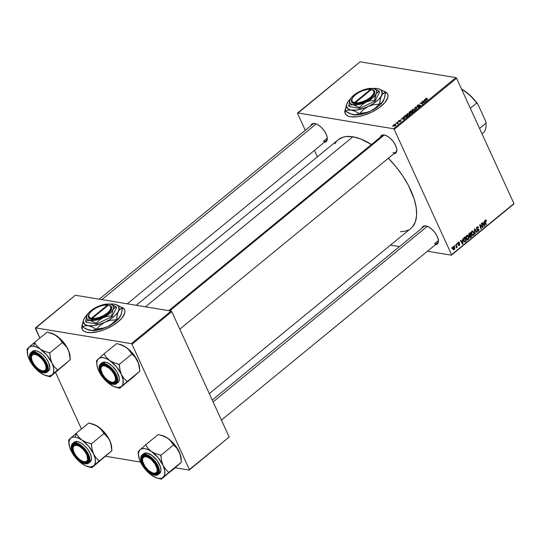 <?xml version="1.0" encoding="UTF-8"?>
<svg xmlns="http://www.w3.org/2000/svg" width="541" height="541" viewBox="0 0 541 541"><rect width="100%" height="100%" fill="white"/><g stroke="black" fill="none" stroke-linecap="round" stroke-linejoin="round"><path stroke-width="0.81" d="M82.509 324.607A23.331 9.819 -24.6 0 0 82.171 329.266L81.84 327.116L82.509 324.607M124.64 309.952L124.538 309.736A23.331 9.819 155.4 0 0 121.164 306.984L124.214 309.154L124.89 310.96L124.734 313.097L121.996 318.007L118.033 321.875A23.331 9.819 155.4 0 1 96.623 331.964A23.331 9.819 155.4 0 1 82.117 329.158A23.331 9.819 155.4 0 1 82.604 323.978M345.591 108.971A23.331 9.819 -24.6 0 0 345.246 113.63L344.921 111.48L345.591 108.971M387.721 94.317L387.62 94.1A23.331 9.819 155.4 0 0 384.245 91.348L387.295 93.519L387.965 95.324L387.816 97.461L385.077 102.364L379.491 107.497L371.917 112.061L363.505 115.375L357.418 116.721L350.588 116.775A23.331 9.819 155.4 0 1 345.199 113.522A23.331 9.819 155.4 0 1 345.685 108.335M314.713 123.524L315.417 123.706A10.664 5.126 50.7 0 1 315.64 123.747A10.664 5.126 -129.3 0 0 315.417 123.706L317.77 124.687L321.016 127.094L323.951 130.388L326.135 134.053L327.231 137.536L327.068 140.315L325.675 141.958L324.329 142.283A11.334 5.444 50.7 0 0 327.305 138.307A11.334 5.444 50.7 0 0 315.295 123.652A11.334 5.444 50.7 0 0 314.713 123.524A11.334 5.444 50.7 0 0 310.811 125.789L312.306 123.788L314.713 123.524M168.758 310.662L382.189 135.723A10.664 5.126 50.7 0 1 384.922 135.176L381.811 135.257L380.309 137.258A11.334 5.444 50.7 0 1 384.218 135L384.922 135.176A10.664 5.126 -129.3 0 0 381.195 137.536M425.841 225.915L426.545 226.097A10.664 5.126 50.7 0 1 426.768 226.138A10.664 5.126 -129.3 0 0 426.545 226.097L428.898 227.078L432.144 229.485L435.086 232.772L437.263 236.437L438.359 239.927L438.196 242.699L436.803 244.343L435.458 244.674A11.334 5.444 50.7 0 0 438.433 240.698A11.334 5.444 50.7 0 0 426.423 226.037A11.334 5.444 50.7 0 0 425.841 225.915A11.334 5.444 50.7 0 0 421.939 228.18L423.434 226.179L425.841 225.915M99.26 299.187L312.684 124.254A10.664 5.126 50.7 0 1 315.417 123.706M327.278 138.178L323.471 141.296L327.278 138.178M212.255 400.049L423.813 226.645A10.664 5.126 50.7 0 1 426.545 226.097M438.406 240.562L434.599 243.687L438.406 240.562M338.436 139.564L343.352 137.096L346.281 136.535L352.915 136.792L360.38 138.868L371.464 144.515A57.319 27.55 -129.3 0 0 352.915 136.792L145.482 306.815L352.915 136.792A57.319 27.55 -129.3 0 0 338.22 139.734L136.237 305.293M209.313 393.625L410.889 228.397A57.319 27.55 -129.3 0 0 388.337 158.263L396.222 167.041L402.856 176.048L408.401 185.367L414.223 199.135L416.225 207.67L416.631 215.291L415.414 221.709L412.627 226.686L410.68 228.566M297.543 113.427L305.28 130.32L297.543 113.427L297.712 112.947L393.517 128.758L455.901 77.627L360.09 61.816L297.543 113.427M314.456 150.378L317.398 156.802L314.456 150.378M387.62 94.1A23.331 9.819 155.4 0 1 376.184 109.715A23.331 9.819 155.4 0 1 350.588 116.775L348.019 116.051L345.523 114.104L344.82 111.263L345.976 107.781M410.288 113.786L409.422 113.211L409.632 113.678L409.422 113.211L407.062 113.894L406.616 114.861L407.393 115.307L406.609 114.848L407.481 113.61L409.422 113.211L410.281 113.968L408.868 115.145L407.393 115.307L409.794 114.624L410.254 113.657M403.194 117.897L402.781 117.444L403.133 117.154L404.607 118.844L404.201 119.169L400.827 119.04L402.071 118.817L403.194 117.897L402.071 118.817L400.827 119.04L404.201 119.169L404.607 118.844L403.133 117.154L402.781 117.444L403.194 117.897M425.747 98.577L426.166 99.49L425.747 98.577L427.282 98.225L425.916 98.929L427.897 99.754L427.559 100.024L425.449 99.077L425.747 98.577L425.794 99.348L427.559 100.024L427.897 99.754L426.193 99.098L426.071 98.651L427.045 98.158L425.747 98.577L425.794 99.348M417.273 106.374L417.077 105.738L418.423 104.846L419.376 104.785L417.902 105.36L417.571 106.104L420.438 105.292L420.269 106.043L419.038 106.685L418.349 106.712L420.026 105.536L417.273 106.374L419.978 105.529L419.85 106.043L418.349 106.712L420.188 106.11L420.289 105.258L417.571 106.104L417.726 105.495L419.376 104.785L417.402 105.421L417.273 106.374L416.949 106.192M416.428 109.147L414.873 107.531L415.292 107.186L418.72 107.274L415.447 107.47L416.786 108.863L416.428 109.147L416.786 108.863L415.447 107.47L418.72 107.274L415.292 107.186L414.873 107.531L416.428 109.147M415.549 109.471L414.683 108.903L414.893 109.363L414.683 108.903L412.323 109.586L411.87 110.547L412.655 110.993L411.863 110.533L412.742 109.302L414.683 108.903L415.542 109.661L414.122 110.831L412.655 110.993L415.055 110.317L415.508 109.343M392.381 126.378L392.719 126.107L392.381 126.378M409.557 112.792L409.26 112.203L410.815 110.858L413.223 111.777L411.329 113.028L410.545 112.569L409.557 112.792L411.924 112.792L413.223 111.777L410.815 110.858L409.551 111.892L409.557 112.792L409.199 112.569M424.847 100.146L424.435 99.693L424.793 99.402L426.261 101.093L425.862 101.424L422.487 101.289L423.725 101.066L424.847 100.146L423.725 101.066L422.487 101.289L425.862 101.424L426.261 101.093L424.793 99.402L424.435 99.693L424.847 100.146M423.285 102.405L421.824 101.83L422.156 101.559L424.563 102.486L420.81 103.101L422.866 103.872L422.535 104.149L420.127 103.223L423.88 102.601L420.127 103.223L422.535 104.149L422.866 103.872L420.81 103.101L424.563 102.486L422.156 101.559L421.824 101.83L423.285 102.405M398.69 120.758L400.049 120.217L398.778 121.204L401.043 120.846L399.393 121.793L400.604 120.934L398.595 121.502L398.622 120.812L398.534 121.495L400.516 120.886L399.319 121.786L400.719 121.279L400.8 120.609L398.839 121.218L400.245 120.237L398.69 120.758M404.181 116.362L404.871 117.438L406.731 117.059L407.961 116.092L405.561 115.165L405.777 115.652L405.561 115.165L404.181 116.362L404.654 117.397L404.181 116.362L405.561 115.165L407.961 116.092L405.709 117.438L404.255 117.214L404.181 116.362L404.053 116.971M393.855 126.019L393.192 125.512L393.74 124.829L394.842 124.444L395.856 124.802L395.424 125.613L394.213 126.046L395.518 125.539L395.87 124.829L395.194 124.464L393.557 124.964L393.219 125.668L393.855 126.019M395.424 123.889L395.762 123.612L395.424 123.889M397.033 122.996L396.343 122.719L396.681 122.442L398.433 123.118L397.385 123.936L397.534 123.348L397.033 122.996L397.385 123.936L398.433 123.118L396.681 122.442L396.343 122.719L397.412 123.646M397.642 122.07L397.98 121.793L397.642 122.07M394.193 129.38L451.573 254.703L513.95 203.578L456.57 78.249L394.193 129.38L393.517 128.758L297.712 112.947L360.09 61.816L455.901 77.627L456.57 78.249L455.901 77.627L393.517 128.758L394.193 129.38L451.573 254.703L451.404 255.19L513.781 204.058L513.95 203.578L456.57 78.249L394.193 129.38M466.288 238.838L466.146 236.187L466.775 235.382L467.586 235.281L468.682 236.721L468.763 238.703L467.62 239.906L466.288 238.838L467.383 239.9L468.168 239.656L468.844 238.31L468.492 236.248L467.424 235.24L466.646 235.477L466.288 238.838M462.44 240.434L462.704 238.777L462.995 243.829L462.596 244.16L460.398 240.664L460.729 240.393L461.317 241.36L462.44 240.434L461.317 241.36L460.729 240.393L460.398 240.664L462.596 244.16L462.995 243.829L462.704 238.777L462.44 240.434M485.331 220.16L486.068 220.065L486.501 220.856L486.19 221.174L485.669 220.545L485.311 220.992L486.285 224.738L485.953 225.015L484.925 221.195L485.331 220.16L485.047 221.871L485.953 225.015L486.285 224.738L485.412 221.709L485.514 220.627L486.19 221.174L486.501 220.856L485.203 220.288L486.366 220.478L485.331 220.16L485.852 219.971M476.513 228.944L476.804 227.173L477.669 226.693L478.285 227.037L478.258 227.815L477.534 227.267L476.749 228.322L477.061 228.904L478.839 229.168L478.724 230.987L477.392 231.163L477.088 230.696L478.244 230.77L478.684 229.749L476.973 229.485L476.513 228.944L478.657 229.688L478.366 230.682L477.088 230.696L477.825 231.392L478.562 231.142L478.974 229.398L476.824 228.64L477.169 227.47L478.562 227.504L477.791 226.706L476.986 227.004L476.513 228.944M474.822 234.138L474.443 229.154L474.863 228.809L477.108 232.265L476.777 232.535L474.849 229.58L475.174 233.847L474.822 234.138L475.174 233.847L474.849 229.58L476.777 232.535L477.108 232.265L474.863 228.809L474.443 229.154L474.822 234.138M471.549 234.53L471.326 232.096L471.968 231.115L472.848 230.973L473.943 232.407L474.024 234.388L472.881 235.592L471.549 234.53L472.645 235.585L473.429 235.349L474.099 233.996L473.754 231.94L472.685 230.926L471.908 231.163L471.549 234.53M451.782 248.488L451.938 247.602L451.782 248.488M468.756 235.463L468.797 233.908L470.386 232.481L471.61 236.769L469.838 237.655L469.507 235.917L468.756 235.463L469.507 235.917L469.5 237.208L470.332 237.722L471.61 236.769L470.386 232.481L469.121 233.516L468.756 235.463M484.094 222.689L484.357 221.026L484.655 226.077L484.249 226.409L482.051 222.912L482.383 222.642L482.971 223.609L484.094 222.689L482.971 223.609L482.383 222.642L482.051 222.912L484.249 226.409L484.655 226.077L484.357 221.026L484.094 222.689M482.132 226.084L481.395 223.453L481.727 223.183L482.951 227.477L482.599 227.761L480.205 225.232L481.253 228.863L480.922 229.134L479.698 224.846L480.043 224.562L482.45 227.078L482.132 226.084L482.45 227.078L480.043 224.562L479.698 224.846L480.922 229.134L481.253 228.863L480.205 225.232L482.599 227.761L482.951 227.477L481.727 223.183L481.395 223.453L482.132 226.084M458.274 242.334L458.971 242.111L459.519 242.693L458.173 243.044L458.315 243.639L459.437 243.687L459.803 244.201L459.654 245.127L458.944 245.621L458.274 245.154L459.268 245.032L459.41 244.302L458.146 244.106L457.787 243.186L458.274 242.334L457.869 243.781L459.437 244.363L459.268 245.032L458.274 245.154L459.41 245.391L459.735 244.032L458.186 243.484L458.423 242.699L459.519 242.693L458.18 242.422L459.498 242.639L458.924 242.104L458.274 242.334M463.725 238.067L465.125 236.789L466.356 241.076L465.03 242.043L463.853 241.279L463.394 239.19L463.725 238.067L463.745 241.049L465.138 242.003L466.356 241.076L465.125 236.789L463.725 238.067M452.912 249.11L452.763 247.088L453.892 246.398L454.663 247.663L454.609 249.103L453.831 249.834L453.013 249.32L454.21 249.651L454.433 247.021L453.142 246.547L452.912 249.11M454.825 245.993L454.974 245.114L454.825 245.993M456.259 245.594L456.246 244.065L457.138 247.183L456.807 247.46L456.624 246.811L456.11 247.961L456.259 245.594L456.11 247.961L456.624 246.811L456.807 247.46L457.138 247.183L456.246 244.065L456.259 245.594M457.044 244.174L457.192 243.294L457.044 244.174M390.48 245.134L399.447 246.615L390.48 245.134M427.458 251.234L451.404 255.19L513.95 203.578L451.404 255.19L427.458 251.234M35.368 328.319L39.831 338.071L35.53 327.839L131.341 343.657L171.118 311.048L75.314 295.237L35.368 328.319M55.554 372.418L81.454 428.993L55.554 372.418M124.538 309.736A23.331 9.819 155.4 0 1 118.033 321.875L112.805 325.533L104.656 329.55L98.34 331.579L90.678 332.641L86.141 332.113L83.916 331.153L82.442 329.74L81.738 326.899L82.895 323.417M229.174 437L171.795 311.67L132.011 344.272L189.391 469.602L229.174 437L171.795 311.67L171.118 311.048L75.314 295.237L35.53 327.839L131.341 343.657L171.118 311.048L171.795 311.67L132.011 344.272L131.341 343.657L132.011 344.272L189.391 469.602L189.222 470.082L229.174 437M105.698 456.293L140.498 462.041L105.698 456.293M175.203 467.769L189.222 470.082L175.203 467.769M384.218 135L387.275 136.163L390.521 138.57L393.456 141.857L395.64 145.522L396.729 149.005L396.573 151.784L395.18 153.428L393.834 153.759A11.334 5.444 50.7 0 0 396.81 149.783A11.334 5.444 50.7 0 0 384.793 135.122A11.334 5.444 50.7 0 0 384.218 135M334.899 143.737L336.482 141.444M408.381 230.026L405.757 231.034L400.536 231.717M396.783 149.424A10.664 5.126 50.7 0 1 395.708 152.217A10.664 5.126 50.7 0 1 392.976 152.765A10.664 5.126 -129.3 0 0 396.783 149.424M438.406 240.339A10.664 5.126 50.7 0 1 437.331 243.139A10.664 5.126 50.7 0 1 434.599 243.687A10.664 5.126 -129.3 0 0 438.406 240.339M327.278 137.955A10.664 5.126 50.7 0 1 326.203 140.748A10.664 5.126 50.7 0 1 323.471 141.296A10.664 5.126 -129.3 0 0 327.278 137.955M451.681 248.136L452.12 248.211L451.681 248.136M470.988 236.66L471.61 236.769L470.988 236.66M469.5 237.215L470.805 237.431L469.5 237.215M469.818 237.641L470.332 237.722L469.818 237.641M469.047 235.842L469.507 235.917L469.047 235.842M470.575 236.999L471.137 236.539L470.751 235.2L471.137 236.539L470.575 236.999L469.378 236.85L469.825 236.924L469.399 236.18L470.217 235.639L469.453 235.511L470.751 235.2L470.129 235.098L470.751 235.2L469.764 236.769L470.575 236.999L469.825 236.924M469.913 235.274L470.609 234.699L470.197 233.252L470.609 234.699L469.913 235.274L468.648 235.132L469.088 235.207L469.263 234.043L468.77 233.962L469.581 233.759L468.973 233.658L470.197 233.252L469.568 233.151L470.197 233.252L469.013 234.956L469.345 235.497L469.913 235.274L469.088 235.207M473.219 231.852L473.754 231.94L473.219 231.852M472.09 231.636L471.576 231.548L472.09 231.636L471.603 232.934L471.901 234.3L471.427 234.226L472.455 234.977L473.233 234.889L471.901 234.3L472.09 231.636L473.416 232.19L473.706 233.915L474.099 233.996L473.233 234.889L471.745 234.895M471.88 235.092L473.429 235.349L471.88 235.092M471.549 234.611L472.029 233.638M476.533 232.17L477.108 232.265L476.533 232.17M474.471 229.512L474.849 229.58L474.471 229.512M474.545 230.513L474.937 230.581L474.545 230.513M474.795 233.786L475.174 233.847L474.795 233.786M478.014 227.409L478.562 227.504L478.014 227.409M477.169 227.47L477.913 227.321M476.391 228.566L476.824 228.64L476.391 228.566M476.452 228.809L477.142 228.931M477.696 228.904L477.061 228.904M477.196 228.938L478.974 229.398L477.358 229.276M477.196 230.919L478.562 231.142L477.196 230.919M478.366 230.682L477.433 230.48M476.635 229.168L478.657 229.688M476.817 229.377L477.629 229.512L476.817 229.377M477.108 229.533L477.629 229.512M477.378 229.337L477.162 228.89M486.048 220.782L486.501 220.856L486.048 220.782M485.514 220.627L486.068 220.816M484.993 221.634L485.412 221.709L484.993 221.634M485.852 224.671L486.285 224.738L485.852 224.671M483.972 225.969L484.655 226.077L483.972 225.969M482.437 223.521L482.971 223.609L482.437 223.521M484.121 223.284L484.303 225.786L483.241 224.806L483.782 224.894L483.221 224.021L482.694 223.933L484.121 223.284L483.492 223.183L484.121 223.284L483.221 224.021L484.303 225.786L484.121 223.284M482.193 227.348L482.951 227.477L482.193 227.348M479.786 225.164L480.205 225.232L479.786 225.164M480.104 226.266L480.543 226.341L480.104 226.266M480.821 228.789L481.253 228.863L480.821 228.789M480.963 226.111L481.713 226.239L480.963 226.111M481.821 226.97L482.45 227.078L481.821 226.97M458.139 242.463L458.782 242.571M458.423 242.699L459.214 243.01M457.781 243.416L458.186 243.484L457.781 243.416M457.801 243.578L458.369 243.666L457.801 243.578M457.889 243.511L458.369 243.666M459.735 244.032L458.126 243.944M458.301 245.208L459.41 245.391L458.301 245.208M458.788 245.614L459.41 245.391M459.268 245.032L458.579 244.836M458.268 244.153L459.302 244.16M459.052 244.119L457.963 243.944M457.984 243.619L458.139 244.018M462.318 243.714L462.995 243.829L462.318 243.714M460.776 241.266L461.317 241.36L460.776 241.266M462.467 241.036L462.65 243.538L461.588 242.557L462.122 242.645L461.568 241.766L461.033 241.685L462.467 241.036L461.838 240.928L462.467 241.036L461.568 241.766L462.65 243.538L462.467 241.036M465.727 240.975L466.356 241.076L465.727 240.975M463.962 241.462L465.564 241.726L463.962 241.462M464.327 241.874L465.138 242.003L464.327 241.874M464.719 242.05L465.138 242.003M464.956 241.516L465.875 240.846L464.935 237.567L465.875 240.846L464.76 241.529L463.61 240.731L464.083 240.806L464.516 237.912L463.921 237.81L464.935 237.567L464.306 237.458L464.935 237.567L463.941 238.567L463.799 239.839L464.753 241.523L463.921 241.387M467.958 236.16L468.492 236.248L467.958 236.16M468.445 238.243L468.844 238.31L468.445 238.243M466.619 239.406L468.168 239.656L466.619 239.406M467.972 239.196L468.378 237.1L467.214 235.775L466.315 235.862L466.829 235.944L466.342 237.249L466.64 238.615L466.166 238.534L467.194 239.284L467.972 239.196L466.64 238.615L466.829 235.944L468.154 236.498L468.445 238.223L467.972 239.196L466.484 239.21M466.295 238.919L466.768 237.945M466.829 235.944L467.397 235.788L466.484 235.633M453.737 246.358L453.142 246.547M453.852 246.919L454.433 247.021L453.852 246.919M453.115 249.475L454.21 249.651L453.115 249.475M453.642 249.834L454.21 249.651M454.068 249.293L454.129 247.332L454.068 249.293L452.776 248.772L453.236 248.846L453.304 246.899L452.898 246.831L454.129 247.332L452.986 246.696M454.724 245.648L455.157 245.715L454.724 245.648M456.712 247.115L457.138 247.183L456.712 247.115M456.942 243.829L457.375 243.896L456.942 243.829M411.038 111.338L410.815 110.858L411.038 111.338M410.545 112.569L410.822 113.042M410.984 112.717L412.607 111.946L411.857 111.656L412.722 112.19L411.261 113.035L410.91 112.555L411.857 111.656L410.93 112.501L411.14 113.055M409.889 112.521L411.579 111.547L410.768 111.236L411.694 111.791L410.004 112.771L409.841 112.007L410.768 111.236L409.686 112.21L409.889 112.521L409.841 112.007M414.338 109.167L415.278 110.114L415.062 109.647L414.825 110.486L413.148 111.027L412.337 110.344L412.641 109.661L414.163 109.154L412.837 109.519L412.31 110.242L413.189 110.749L414.528 110.391L415.055 109.6L414.338 109.167M415.292 110.094L415.062 109.647M415.975 108.673L415.292 107.186L415.975 108.673M416.022 108.727L415.447 107.47L416.022 108.727M416.374 109.093L415.779 107.787L416.374 109.093M417.571 106.104L417.726 105.495M420.526 105.766L420.289 105.258L420.526 105.766M419.978 105.529L419.85 106.043M426.193 99.098L426.071 98.651M425.463 100.869L424.793 99.402L425.889 101.397L424.239 101.356L425.01 100.349L425.449 100.849L425.01 100.349L424.117 101.086L425.787 101.167L425.449 100.849M422.386 102.053L422.156 101.559L422.386 102.053M421.026 103.568L420.81 103.101L421.026 103.568M421.696 103.825L421.466 103.324L421.696 103.825M420.709 103.446L420.472 102.939L420.709 103.446M398.839 121.218L398.947 120.812M400.976 121.008L400.8 120.609L400.976 121.008M400.604 121.076L400.8 120.609M400.516 120.886L400.462 121.225M403.809 118.621L403.133 117.154L403.809 118.621M403.356 118.1L404.235 119.148L402.585 119.108L403.356 118.1L402.457 118.837L404.127 118.919L403.356 118.1M405.507 115.544L407.461 116.504L405.358 117.471L404.519 116.782L405.507 115.544L404.553 116.43L404.817 117.059L406.075 117.12L407.353 116.254L405.507 115.544M410.031 114.408L409.077 113.482L410.017 114.421L409.808 113.962L409.571 114.793L407.887 115.341L407.075 114.658L407.38 113.968L409.077 113.482L408.272 113.536L407.069 114.374L407.535 114.996L409.037 114.827L409.808 113.962M395.64 125.431L395.457 125.045M394.896 124.734L395.349 125.668L394.315 126.039L393.821 125.012L394.896 124.734L395.261 125.485L395.471 125.066L394.098 124.843L393.625 125.363L394.186 125.755L393.821 125.012M396.911 122.942L396.681 122.442L396.911 122.942M397.682 123.761L397.736 123.247M473.233 234.889L473.733 233.685L473.503 232.38L472.949 231.589L471.738 231.325M453.304 246.899L453.081 248.373L453.75 249.381L452.979 249.252M394.186 125.755L395.261 125.485M387.667 94.208A23.331 9.819 -24.6 0 0 385.199 91.923M387.836 94.594L386.754 92.978L384.894 91.781M124.586 309.844A23.331 9.819 -24.6 0 0 122.117 307.559M124.755 310.23L123.673 308.613L121.813 307.423M160.109 434.978L158.27 434.464L145.617 444.837L158.27 434.464L163.368 435.999L167.73 438.217A18.036 8.67 -129.3 0 0 162.057 435.478L160.109 434.978L165.641 436.986L169.529 439.644L173.573 444.932L160.914 455.306L155.815 453.771L151.46 451.552L148.126 448.523L145.617 444.837L138.178 451.552L138.435 454.839A18.036 8.67 50.7 0 1 140.092 449.679L142.148 448.645L144.86 448.624L148.038 449.618L151.46 451.552L158.114 457.686L163.037 465.368L161.57 460.648L160.914 455.306L173.573 444.932L176.839 448.137L180.18 454.332L181.438 462.102L173.999 468.81L163.254 477.311A18.036 8.67 50.7 0 1 158.479 478.366L161.292 479.083A20.7 9.948 -129.3 0 0 161.428 479.103L181.438 462.102L168.778 472.476L165.512 469.263L163.037 465.368L164.782 470.92L164.525 475.336L162.314 477.953L159.906 478.481L156.937 477.994L151.879 475.438L148.444 472.685L143.771 467.451L141.289 463.576L139.51 459.694L138.422 454.433L138.814 451.654L140.092 449.679A18.036 8.67 50.7 0 1 151.46 451.552L148.126 448.523L145.799 444.966A20.7 9.948 -129.3 0 0 145.529 444.918L138.266 451.471A20.7 9.948 -129.3 0 0 138.273 451.755A20.7 9.948 50.7 0 1 138.266 451.471L138.273 451.755M146.286 455.813A10.664 5.126 -129.3 0 0 142.513 459.843A10.664 5.126 50.7 0 1 143.554 456.361A10.664 5.126 50.7 0 1 146.286 455.813A10.664 5.126 50.7 0 1 146.51 455.853A10.664 5.126 -129.3 0 0 146.286 455.813L145.583 455.63L146.286 455.813M153.455 473.186A10.664 5.126 -129.3 0 0 154.341 473.402L154.138 474.322A11.334 5.444 50.7 0 1 142.716 463.799A11.334 5.444 50.7 0 1 145.583 455.63L150.276 457.862L153.428 460.763L156.031 464.313L157.702 467.958L158.182 471.15L157.39 473.402L156.545 474.058L154.138 474.322L151.081 473.159L147.835 470.751L143.69 465.645L142.019 462L141.783 457.537L143.176 455.894L145.583 455.63A11.334 5.444 50.7 0 1 146.165 455.752A11.334 5.444 50.7 0 1 158.182 470.413A11.334 5.444 50.7 0 1 154.138 474.322L154.341 473.402A10.664 5.126 50.7 0 1 153.455 473.186M154.915 475.201L158.161 474.552L159.325 469.892L155.612 461.879L145.353 454.312L145.231 454.859C148.626 454.893 152.745 458.687 157.593 466.254C159.446 473.321 158.412 476.269 154.489 475.093L155.909 475.147L158.006 474.099L158.865 471.657L158.351 468.202L156.545 464.252L153.718 460.418L150.31 457.273L145.231 454.859L142.628 455.143L141.12 456.922L140.944 459.924L143.182 465.7L147.666 471.225L151.182 473.835L154.489 475.093C151.101 475.066 146.976 471.265 142.127 463.698C140.281 456.631 141.316 453.683 145.231 454.859L145.353 454.312A12.666 6.086 50.7 0 1 156.68 463.441A12.666 6.086 50.7 0 1 158.161 474.552A12.666 6.086 50.7 0 1 154.915 475.201M160.082 472.908L160.968 470.393L160.434 466.822L157.215 460.716L152.129 455.542L146.888 453.054A12.666 6.086 -129.3 0 0 143.642 453.703L142.107 454.961A12.666 6.086 50.7 0 1 145.353 454.312L142.107 454.961C140.444 456.543 140.275 459.099 141.607 462.629L145.204 468.668L148.89 472.347L154.699 475.262L158.161 474.552L159.696 473.287A12.666 6.086 -129.3 0 0 158.222 462.183A12.666 6.086 -129.3 0 0 146.888 453.054L145.353 454.312L146.888 453.054L145.421 452.993L143.257 454.082M150.06 473.99L151.879 475.438A18.036 8.67 50.7 0 1 140.302 461.615A18.036 8.67 50.7 0 1 138.435 454.839M158.641 478.44L161.34 479.184L178.584 464.611M139.436 459.336L141.438 463.698M162.03 435.471L167.73 438.217L174.385 444.344L179.314 452.033L180.687 455.82L181.194 459.214M180.268 463.096L181.438 462.102L180.782 456.76L179.314 452.033A18.036 8.67 -129.3 0 0 167.73 438.217L171.057 441.246L173.668 445.135L176.839 448.137L179.314 452.033A18.036 8.67 -129.3 0 1 181.181 458.809L181.343 461.892M158.148 470.055A10.664 5.126 50.7 0 1 157.073 472.854A10.664 5.126 50.7 0 1 154.341 473.402A10.664 5.126 -129.3 0 0 158.148 470.055A10.664 5.126 50.7 0 1 157.073 472.854A10.664 5.126 50.7 0 1 153.522 473.206A10.664 5.126 -129.3 0 0 153.793 473.287A10.664 5.126 -129.3 0 0 158.148 470.055M151.879 475.431L151.886 475.438A18.036 8.67 50.7 0 0 157.559 478.17A18.036 8.67 50.7 0 0 158.479 478.366L161.292 479.083A20.7 9.948 50.7 0 1 161.157 479.062A20.7 9.948 -129.3 0 0 161.292 479.083A20.7 9.948 50.7 0 0 161.428 479.103L157.559 478.17M163.037 465.368A18.036 8.67 50.7 0 1 163.254 477.311L168.691 472.557A20.7 9.948 -129.3 0 0 168.684 472.273L165.512 469.263L163.037 465.368L161.57 460.648L160.731 455.177A20.7 9.948 50.7 0 1 161.008 455.508A20.7 9.948 -129.3 0 0 160.731 455.177L155.815 453.771L151.46 451.552A18.036 8.67 50.7 0 1 163.037 465.368M147.091 456.056L146.854 456.908A9.995 4.808 50.7 0 1 156.505 466.822A9.995 4.808 50.7 0 1 153.123 473.111A9.995 4.808 50.7 0 1 152.866 473.044L148.633 470.569L144.819 466.214L142.702 461.439L142.614 458.829L143.636 457.159L145.603 456.678L148.22 457.456L151.088 459.383L154.909 463.745L157.025 468.52L157.106 471.123L156.728 472.097L155.206 473.192L152.866 473.044A9.995 4.808 50.7 0 1 142.526 460.181A9.995 4.808 50.7 0 1 146.854 456.908L147.091 456.056M427.316 226.327L213.107 401.909L427.316 226.327M142.513 459.843A10.664 5.126 50.7 0 1 143.554 456.361A10.664 5.126 50.7 0 1 146.51 455.853A10.664 5.126 -129.3 0 0 142.486 459.492L142.526 460.181M100.89 368.928A10.664 5.126 50.7 0 1 101.931 365.439A10.664 5.126 50.7 0 1 104.663 364.891L103.96 364.715A11.334 5.444 50.7 0 1 104.535 364.837A11.334 5.444 50.7 0 1 116.552 379.498A11.334 5.444 50.7 0 1 112.514 383.4L107.828 381.175L103.277 376.543L100.396 371.079L100.159 366.615L100.707 365.635L102.648 364.661L105.434 365.121L110.263 368.286L113.197 371.572L115.382 375.238L116.552 380.228L116.315 381.5L114.922 383.143L112.514 383.4L112.717 382.48A10.664 5.126 -129.3 0 0 116.525 379.14A10.664 5.126 50.7 0 1 115.449 381.932A10.664 5.126 50.7 0 1 112.717 382.48A10.664 5.126 50.7 0 1 111.825 382.271A10.664 5.126 -129.3 0 0 112.717 382.48L112.514 383.4A11.334 5.444 50.7 0 1 101.093 372.877A11.334 5.444 50.7 0 1 103.96 364.715L104.663 364.891A10.664 5.126 -129.3 0 0 100.89 368.928A10.664 5.126 50.7 0 1 101.931 365.439A10.664 5.126 50.7 0 1 103.899 364.823L103.744 365.75A9.995 4.808 50.7 0 1 114.05 374.122A9.995 4.808 50.7 0 1 112.731 382.372L113.482 382.555A10.664 5.126 -129.3 0 0 116.525 379.14A10.664 5.126 50.7 0 1 115.449 381.932A10.664 5.126 50.7 0 1 113.482 382.555A10.664 5.126 50.7 0 1 111.825 382.271A10.664 5.126 -129.3 0 0 112.17 382.365A10.664 5.126 -129.3 0 0 113.482 382.555L112.731 382.372L114.611 381.757L115.524 379.978L115.328 377.293L114.05 374.122L111.886 370.937L109.174 368.225L104.968 365.919L102.695 365.899L101.268 367.116L100.903 369.388L102.425 374L104.582 377.185L107.301 379.89L110.161 381.716L112.731 382.372A9.995 4.808 50.7 0 1 111.5 382.196A9.995 4.808 50.7 0 1 100.896 369.26A9.995 4.808 50.7 0 1 103.744 365.75L103.899 364.823A10.664 5.126 50.7 0 1 104.88 364.932A10.664 5.126 -129.3 0 0 103.899 364.823A10.664 5.126 -129.3 0 0 100.863 368.57L100.896 369.26M384.157 135.108L169.773 310.825L384.157 135.108M118.486 344.062L116.646 343.549L103.994 353.922L116.646 343.549L121.745 345.077L126.107 347.295A18.036 8.67 -129.3 0 0 120.433 344.563L118.486 344.062L124.011 346.064L127.906 348.722L131.95 354.01L119.291 364.384L114.192 362.855L109.83 360.637L106.503 357.608L103.994 353.922L96.555 360.631L96.812 363.924A18.036 8.67 50.7 0 1 98.462 358.757L100.525 357.723L103.236 357.702L106.408 358.697L109.83 360.637L116.484 366.764L121.414 374.453L119.94 369.726L119.291 364.384L131.95 354.01L135.216 357.222L138.557 363.41L139.808 371.18L132.369 377.895L121.624 386.396A18.036 8.67 50.7 0 1 116.856 387.451L119.669 388.168A20.7 9.948 -129.3 0 0 119.804 388.188L139.808 371.18L127.155 381.554L123.882 378.348L121.414 374.453L123.152 379.998L122.895 384.421L121.624 386.396L118.276 387.566L113.678 386.457L108.525 383.231L103.602 378.389L98.678 370.707M113.292 384.279L116.538 383.63L117.701 378.971L113.982 370.964L103.723 363.39L103.608 363.944C106.996 363.971 111.121 367.772 115.97 375.332C117.816 382.406 116.788 385.348 112.866 384.171L115.476 383.894L116.978 382.115L117.154 379.106L114.915 373.337L110.432 367.806L106.915 365.202L103.608 363.944L100.998 364.228L100.092 364.938L99.233 367.38L99.747 370.835L101.559 374.778L106.043 380.309L109.553 382.913L112.866 384.171C109.471 384.144 105.353 380.35 100.504 372.783C98.651 365.709 99.686 362.768 103.608 363.944L103.723 363.39A12.666 6.086 50.7 0 1 115.057 372.526A12.666 6.086 50.7 0 1 116.538 383.63A12.666 6.086 50.7 0 1 113.292 384.279M118.459 381.993L119.074 380.891L119.25 377.794L116.944 371.829L112.312 366.122L108.68 363.43L105.265 362.132A12.666 6.086 -129.3 0 0 102.019 362.781L100.477 364.039A12.666 6.086 50.7 0 1 103.723 363.39L100.477 364.039C98.814 365.621 98.651 368.178 99.984 371.714L103.574 377.746L107.267 381.425L113.076 384.347L116.538 383.63L118.073 382.372A12.666 6.086 -129.3 0 0 116.592 371.268A12.666 6.086 -129.3 0 0 105.265 362.132L103.723 363.39L105.265 362.132L102.574 362.423L101.634 363.16M108.43 383.069L110.256 384.516A18.036 8.67 50.7 0 1 98.678 370.7L97.299 366.913L96.792 363.518L97.191 360.732L98.462 358.757A18.036 8.67 50.7 0 1 109.83 360.637L106.503 357.608L104.176 354.051A20.7 9.948 -129.3 0 0 103.899 354.003L96.643 360.549A20.7 9.948 -129.3 0 0 96.65 360.84A20.7 9.948 50.7 0 1 96.643 360.549L96.65 360.84M117.012 387.518L119.717 388.269L136.961 373.696M97.813 368.414L98.678 370.7A18.036 8.67 50.7 0 1 96.812 363.924M120.406 344.556L126.107 347.295L132.761 353.429L137.684 361.118L139.064 364.898L139.564 368.299M138.638 372.181L139.808 371.18L139.159 365.838L137.684 361.118A18.036 8.67 -129.3 0 0 126.107 347.295L129.434 350.325L131.761 353.888L135.216 357.222L137.684 361.118A18.036 8.67 -129.3 0 1 139.551 367.894L139.713 370.977M98.678 370.7L99.808 372.783M110.249 384.516L110.263 384.523A18.036 8.67 50.7 0 0 115.93 387.255A18.036 8.67 50.7 0 0 116.856 387.451L119.669 388.168A20.7 9.948 50.7 0 1 119.534 388.14A20.7 9.948 -129.3 0 0 119.669 388.168A20.7 9.948 50.7 0 0 119.804 388.188L115.93 387.255M121.414 374.453A18.036 8.67 50.7 0 1 121.624 386.396L127.061 381.635A20.7 9.948 -129.3 0 0 127.061 381.351L123.882 378.348L121.414 374.453L119.94 369.726L119.108 364.262A20.7 9.948 50.7 0 1 119.385 364.593A20.7 9.948 -129.3 0 0 119.108 364.262L114.192 362.855L109.83 360.637A18.036 8.67 50.7 0 1 121.414 374.453M73.015 448.374A10.664 5.126 50.7 0 1 74.049 444.885A10.664 5.126 50.7 0 1 76.781 444.337A10.664 5.126 50.7 0 1 77.005 444.377A10.664 5.126 -129.3 0 0 76.017 444.269A10.664 5.126 50.7 0 1 77.005 444.377A10.664 5.126 -129.3 0 0 76.781 444.337A10.664 5.126 -129.3 0 0 73.015 448.374A10.664 5.126 50.7 0 1 74.049 444.885A10.664 5.126 50.7 0 1 76.017 444.269L75.868 445.196A9.995 4.808 50.7 0 1 86.175 453.568A9.995 4.808 50.7 0 1 84.849 461.818L86.736 461.209L87.649 459.424L86.939 455.184L85.187 451.945L82.699 448.942L79.852 446.629L77.086 445.365L73.982 445.804L73.069 447.583L73.272 450.268L74.543 453.446L76.707 456.631L79.426 459.336L82.286 461.162L85.6 462A10.664 5.126 -129.3 0 0 88.65 458.585A10.664 5.126 50.7 0 1 87.574 461.385A10.664 5.126 50.7 0 1 85.6 462A10.664 5.126 50.7 0 1 83.95 461.716A10.664 5.126 -129.3 0 0 84.295 461.811A10.664 5.126 -129.3 0 0 85.6 462L84.849 461.818A9.995 4.808 50.7 0 1 83.625 461.642A9.995 4.808 50.7 0 1 73.021 448.705A9.995 4.808 50.7 0 1 75.868 445.196L76.017 444.269A10.664 5.126 -129.3 0 0 72.981 448.016L73.021 448.705M71.669 437.236L70.587 438.203A18.036 8.67 50.7 0 1 75.361 437.155L76.159 433.469A20.7 9.948 -129.3 0 0 76.024 433.449L68.673 440.076L68.93 443.37A18.036 8.67 50.7 0 1 70.587 438.203L72.65 437.175L75.361 437.155L78.533 438.142L81.955 440.083L78.628 437.054L76.112 433.368L71.669 437.236M84.836 461.933A10.664 5.126 -129.3 0 0 88.65 458.585A10.664 5.126 50.7 0 1 87.574 461.385A10.664 5.126 50.7 0 1 84.836 461.933A10.664 5.126 50.7 0 1 83.95 461.716A10.664 5.126 -129.3 0 0 84.836 461.933L84.639 462.853L84.836 461.933M76.078 444.161A11.334 5.444 50.7 0 1 76.66 444.283A11.334 5.444 50.7 0 1 88.677 458.944A11.334 5.444 50.7 0 1 84.639 462.853L81.576 461.689L78.33 459.282L74.185 454.17L72.521 450.525L72.041 447.333L72.832 445.081L73.671 444.418L76.078 444.161L79.142 445.324L82.388 447.732L86.533 452.837L88.203 456.482L88.677 459.674L87.885 461.933L85.951 462.9L84.639 462.853A11.334 5.444 50.7 0 1 73.218 452.323A11.334 5.444 50.7 0 1 76.078 444.161L76.781 444.337L76.078 444.161M90.577 461.439L91.463 458.924L91.375 457.24L90.151 453.344L87.716 449.246L84.43 445.568L80.805 442.876L77.383 441.578L75.848 442.842L72.602 443.492A12.666 6.086 50.7 0 1 75.848 442.842L77.383 441.578A12.666 6.086 -129.3 0 0 74.137 442.227L72.602 443.492C70.939 445.067 70.776 447.623 72.109 451.16L75.699 457.199L79.392 460.878L84.991 463.617C81.596 463.59 77.478 459.796 72.629 452.229C70.776 445.162 71.811 442.213 75.726 443.39L75.848 442.842A12.666 6.086 50.7 0 1 87.182 451.972A12.666 6.086 50.7 0 1 88.656 463.076A12.666 6.086 50.7 0 1 85.41 463.725L85.41 463.725A12.666 6.086 50.7 0 1 85.005 463.651M92.531 424.002L98.225 426.741A18.036 8.67 -129.3 0 0 92.552 424.009L88.771 422.994L76.112 433.368L88.771 422.994L96.136 425.517L100.031 428.168L104.068 433.456L91.415 443.83L86.317 442.301L81.955 440.083L88.609 446.21L93.539 453.899L92.065 449.172L91.415 443.83L104.068 433.456L107.334 436.668L109.809 440.563L111.277 445.29L111.933 450.633L99.274 461.006L96.007 457.794L93.539 453.899L94.912 457.686L95.419 461.081L95.02 463.867L93.749 465.842L111.933 450.633L91.835 467.715L93.749 465.842L90.401 467.011L85.803 465.902L80.65 462.677L75.726 457.835L71.784 452.107L69.424 446.359L69.005 441.483L70.587 438.203L68.768 439.995A20.7 9.948 -129.3 0 0 68.768 440.286A20.7 9.948 50.7 0 1 68.768 439.995L68.768 440.286M89.137 466.964L91.835 467.715L109.079 453.142M69.931 447.867L70.797 450.146A18.036 8.67 50.7 0 1 68.93 443.37M90.604 423.508L96.136 425.517L101.559 429.77L103.886 433.334L108.68 438.494L110.682 442.856L111.838 450.423L111.676 447.339A18.036 8.67 -129.3 0 0 109.809 440.563A18.036 8.67 -129.3 0 0 98.225 426.741L103.317 431.123L107.659 436.648L110.601 442.484L111.689 447.745M110.763 451.627L111.838 450.423M85.41 463.725L88.656 463.076L90.198 461.818A12.666 6.086 -129.3 0 0 88.717 450.714A12.666 6.086 -129.3 0 0 77.383 441.578L74.692 441.869L73.759 442.606M75.726 443.39L73.123 443.674L71.615 445.453L71.872 450.281L73.677 454.23L76.504 458.065L79.912 461.209L83.395 463.177L86.411 463.678L87.595 463.339L89.103 461.561L89.36 460.188L88.846 456.732L87.04 452.783L84.213 448.949L80.805 445.804L75.726 443.39C79.121 443.417 83.24 447.218 88.088 454.785C89.941 461.852 88.907 464.8 84.991 463.617L88.656 463.076L89.826 458.416L86.107 450.41L75.848 442.842L75.726 443.39M88.055 466.7L91.652 467.586A20.7 9.948 -129.3 0 0 91.929 467.634L93.749 465.842A18.036 8.67 50.7 0 1 88.055 466.7A18.036 8.67 50.7 0 1 82.381 463.962L82.381 463.968A18.036 8.67 50.7 0 1 70.797 450.146L71.933 452.229M99.186 461.088A20.7 9.948 -129.3 0 0 99.179 460.797L96.007 457.794L93.539 453.899A18.036 8.67 50.7 0 1 93.749 465.842L99.179 460.797A20.7 9.948 50.7 0 1 99.186 461.088M91.51 444.039A20.7 9.948 -129.3 0 0 91.233 443.708L86.317 442.301L81.955 440.083A18.036 8.67 50.7 0 1 93.539 453.899L92.065 449.172L91.233 443.708A20.7 9.948 50.7 0 1 91.51 444.039M76.295 433.497A20.7 9.948 -129.3 0 0 76.159 433.469L75.361 437.155A18.036 8.67 50.7 0 1 81.955 440.083L78.628 437.054L76.024 433.449A20.7 9.948 50.7 0 1 76.159 433.469A20.7 9.948 50.7 0 1 76.295 433.497M31.385 357.459A10.664 5.126 50.7 0 1 32.426 353.97A10.664 5.126 50.7 0 1 35.158 353.422A10.664 5.126 50.7 0 1 35.381 353.462A10.664 5.126 -129.3 0 0 35.158 353.422A10.664 5.126 -129.3 0 0 31.385 357.459A10.664 5.126 50.7 0 1 32.426 353.97A10.664 5.126 50.7 0 1 35.381 353.462A10.664 5.126 -129.3 0 0 31.358 357.101L31.398 357.79A9.995 4.808 50.7 0 1 35.726 354.524L35.963 353.665L35.726 354.524L38.519 355.904L41.346 358.304L43.78 361.354L45.437 364.593L46.08 367.528L45.6 369.706L44.078 370.808L41.738 370.653A9.995 4.808 50.7 0 1 31.398 357.79M101.857 299.619L316.187 123.936L101.857 299.619M47.02 367.67A10.664 5.126 50.7 0 1 45.944 370.463A10.664 5.126 50.7 0 1 42.394 370.822A10.664 5.126 -129.3 0 0 42.665 370.896A10.664 5.126 -129.3 0 0 47.02 367.67A10.664 5.126 50.7 0 1 45.944 370.463A10.664 5.126 50.7 0 1 43.212 371.011A10.664 5.126 -129.3 0 0 47.02 367.67M41.738 370.653L38.945 369.273L36.119 366.872L33.691 363.822L32.027 360.583L31.392 357.648L31.865 355.464L33.393 354.369L35.726 354.524A9.995 4.808 50.7 0 1 45.376 364.438A9.995 4.808 50.7 0 1 41.995 370.727A9.995 4.808 50.7 0 1 41.738 370.653M30.046 346.321L28.964 347.288A18.036 8.67 50.7 0 1 33.731 346.233L34.536 342.554A20.7 9.948 -129.3 0 0 34.401 342.534L27.05 349.161L27.307 352.455A18.036 8.67 50.7 0 1 28.964 347.288L31.02 346.254L33.731 346.233L36.91 347.227L40.332 349.161L36.998 346.139L34.489 342.453L30.046 346.321M43.01 371.931L43.212 371.011A10.664 5.126 50.7 0 1 42.326 370.801A10.664 5.126 -129.3 0 0 43.212 371.011L43.01 371.931L38.323 369.699L35.172 366.798L31.588 361.408L30.499 357.919L30.654 355.146L32.047 353.503L34.455 353.239A11.334 5.444 50.7 0 1 35.037 353.368A11.334 5.444 50.7 0 1 47.047 368.022A11.334 5.444 50.7 0 1 43.01 371.931A11.334 5.444 50.7 0 1 31.588 361.408A11.334 5.444 50.7 0 1 34.455 353.239L37.512 354.402L40.758 356.817L43.699 360.103L45.877 363.768L46.972 367.251L46.81 370.03L45.417 371.674L43.01 371.931M35.158 353.422L34.455 353.239L35.158 353.422M48.954 370.524L49.84 368.002L48.528 362.423L46.086 358.325L42.807 354.653L39.182 351.961L35.76 350.663L34.225 351.921L30.979 352.57A12.666 6.086 50.7 0 1 34.225 351.921L35.76 350.663A12.666 6.086 -129.3 0 0 32.514 351.312L30.979 352.57C29.315 354.152 29.146 356.708 30.479 360.245L34.076 366.277L37.762 369.956L43.361 372.702C39.973 372.675 35.848 368.874 30.999 361.314C29.153 354.24 30.181 351.292 34.103 352.475L34.225 351.921A12.666 6.086 50.7 0 1 45.552 361.057A12.666 6.086 50.7 0 1 47.033 372.161A12.666 6.086 50.7 0 1 43.787 372.81L43.787 372.81A12.666 6.086 50.7 0 1 43.381 372.729M50.901 333.087L56.602 335.826A18.036 8.67 -129.3 0 0 50.928 333.094L47.141 332.079L34.489 342.453L47.141 332.079L54.513 334.595L58.401 337.253L62.445 342.541L49.786 352.915L44.687 351.386L40.332 349.161L46.986 355.295L51.909 362.984L50.441 358.257L49.786 352.915L62.445 342.541L65.711 345.753L68.186 349.642L69.654 354.369L70.303 359.711L57.65 370.085L54.384 366.872L51.909 362.984L53.282 366.764L53.789 370.166L53.397 372.945L52.125 374.92L70.303 359.711L50.212 376.793L52.125 374.92L48.778 376.096L44.173 374.987L39.02 371.762L34.103 366.913L30.161 361.185L27.801 355.444L27.375 350.561L28.964 347.288L27.138 349.08A20.7 9.948 -129.3 0 0 27.145 349.364A20.7 9.948 50.7 0 1 27.138 349.08L27.145 349.364M47.513 376.049L50.212 376.793L67.456 362.227M28.308 356.945L29.173 359.231A18.036 8.67 50.7 0 1 27.307 352.455M48.981 332.593L54.513 334.595L59.929 338.855L62.262 342.412L67.057 347.572L69.052 351.941L70.215 359.508L70.053 356.418A18.036 8.67 -129.3 0 0 68.186 349.642A18.036 8.67 -129.3 0 0 56.602 335.826L61.688 340.201L66.036 345.733L68.978 351.569L70.066 356.83M69.14 360.705L70.215 359.508M43.787 372.81L47.033 372.161L48.568 370.896A12.666 6.086 -129.3 0 0 47.094 359.792A12.666 6.086 -129.3 0 0 35.76 350.663L34.293 350.602L32.129 351.691M34.103 352.475L31.5 352.752L29.992 354.531L29.816 357.54L32.054 363.309L34.874 367.143L40.054 371.444L43.361 372.702L45.971 372.418L46.878 371.708L47.736 369.266L47.223 365.811L45.41 361.868L40.927 356.336L37.417 353.733L34.103 352.475C37.498 352.502 41.616 356.296 46.465 363.863C48.318 370.937 47.283 373.878 43.361 372.702L47.033 372.161L48.196 367.501L44.484 359.495L34.225 351.921L34.103 352.475M46.431 375.779L50.029 376.671A20.7 9.948 -129.3 0 0 50.299 376.712L52.125 374.92A18.036 8.67 50.7 0 1 46.431 375.779A18.036 8.67 50.7 0 1 40.751 373.047L40.758 373.047A18.036 8.67 50.7 0 1 29.173 359.231L30.31 361.307M57.562 370.166A20.7 9.948 -129.3 0 0 57.556 369.882L54.384 366.872L51.909 362.984A18.036 8.67 50.7 0 1 52.125 374.92L57.556 369.882A20.7 9.948 50.7 0 1 57.562 370.166M49.88 353.117A20.7 9.948 -129.3 0 0 49.603 352.786L44.687 351.386L40.332 349.161A18.036 8.67 50.7 0 1 51.909 362.984L50.441 358.257L49.603 352.786A20.7 9.948 50.7 0 1 49.88 353.117M34.671 342.575A20.7 9.948 -129.3 0 0 34.536 342.554L33.731 346.233A18.036 8.67 50.7 0 1 40.332 349.161L36.998 346.139L34.401 342.534A20.7 9.948 50.7 0 1 34.536 342.554A20.7 9.948 50.7 0 1 34.671 342.575M482.045 133.884L483.099 133.018A29.329 14.093 -129.3 0 0 485.933 123.186L486.001 123.727A28.659 13.775 -129.3 0 0 485.744 121.414L477.798 104.061L476.702 103.033L470.318 108.268L476.702 103.033A29.329 14.093 -129.3 0 0 462.142 89.617L465.821 91.835L470.088 95.358L477.798 104.061A28.659 13.775 -129.3 0 0 461.527 89.069L461.879 89.84L462.142 89.617A29.329 14.093 50.7 0 1 476.702 103.033L477.798 104.061L485.744 121.414L485.933 123.186L479.542 128.42L485.933 123.186A29.329 14.093 50.7 0 1 486.034 124.41A29.329 14.093 50.7 0 1 482.281 133.593M371.43 89.522L355.18 102.844L358.69 102.689L362.788 101.6L366.899 99.74L370.45 97.36L372.918 94.803L373.973 92.437L373.446 90.59L371.43 89.522A11.997 5.052 155.4 0 1 371.572 89.556A11.997 5.052 155.4 0 1 370.369 97.427A11.997 5.052 155.4 0 1 355.18 102.844L354.977 103.764A12.666 5.329 -24.6 0 0 371.018 98.063A12.666 5.329 -24.6 0 0 372.303 89.745A12.666 5.329 -24.6 0 0 372.134 89.705L374.277 90.82L374.771 91.706L374.839 92.775L373.736 95.277L369.354 99.287L365.229 101.566L358.683 103.608L354.125 103.635L351.995 102.506L351.501 101.613L351.921 99.057A12.666 5.329 -24.6 0 0 354.139 103.622L354.341 102.702L370.585 89.387L367.082 89.536L362.977 90.624L358.866 92.484L355.322 94.864L352.847 97.421L351.799 99.787L352.319 101.64L354.341 102.702A11.997 5.052 155.4 0 1 352.245 98.408A11.997 5.052 155.4 0 1 370.585 89.387L371.376 89.563L370.585 89.387L354.341 102.702L354.125 103.635L354.97 103.771L355.18 102.844L371.43 89.522M350.135 99.463L348.708 105.806L350.683 104.88L353.192 104.812L359.386 107.564L362.463 104.467L366.169 102.06L370.335 100.714L374.67 100.295L376.117 93.911A14.661 6.174 155.4 0 1 366.169 102.06A14.661 6.174 155.4 0 1 353.192 104.812L359.386 107.564L362.463 104.467L366.169 102.06L370.335 100.714L374.67 100.295L375.163 96.771L376.705 91.977L376.374 90.367L374.203 88.778L368.786 88.548L361.855 90.489L356.783 93.079L351.63 97.299L349.621 100.721L348.708 105.806L350.683 104.88L353.192 104.812A14.661 6.174 155.4 0 1 350.135 99.463A14.661 6.174 155.4 0 1 350.155 99.416L350.155 99.416A14.661 6.174 155.4 0 1 360.103 91.267L360.096 91.267A14.661 6.174 155.4 0 1 373.08 88.514L371.748 88.42L373.08 88.514A14.661 6.174 155.4 0 1 373.75 88.65A14.661 6.174 155.4 0 1 376.117 93.911L378.382 91.585L379.275 91.26L379.626 92.031L375.021 101.066L359.738 108.335L349.06 106.57L348.708 105.806L349.06 106.57L359.738 108.335L359.386 107.564L359.738 108.335L375.021 101.066L374.67 100.295L375.021 101.066L379.626 92.031L379.275 91.26L377.665 90.3L373.797 88.663M347.241 102.918L346.01 106.57L345.347 111.115A22.195 9.346 -24.6 0 0 345.442 111.277L348.005 110.121L351.237 110.046L355.079 111.29L359.197 113.542A22.195 9.346 -24.6 0 0 359.576 113.461L363.559 109.498L368.34 106.415L373.696 104.67L379.268 104.095A22.195 9.346 -24.6 0 0 379.566 103.852L380.222 99.341L381.452 95.669A19.327 8.135 155.4 0 1 368.34 106.415L373.696 104.67L379.268 104.095L375.285 108.058L370.504 111.142L367.887 112.183L359.576 113.461L363.559 109.498L368.34 106.415A19.327 8.135 155.4 0 1 351.237 110.046L355.079 111.29L359.197 113.542L355.106 114.895L349.56 113.529L345.442 111.277L348.005 110.121L351.237 110.046A19.327 8.135 155.4 0 1 347.207 102.993A19.327 8.135 155.4 0 1 347.234 102.932L347.234 102.932A19.327 8.135 155.4 0 1 350.588 98.678L348.066 101.552L346.693 104.244L346.524 106.604L348.526 109.16L351.237 110.046L356.898 109.999L363.694 108.322L368.34 106.415L372.722 104.028L378.139 99.896L380.621 97.049L381.993 94.357L381.79 91.003L380.161 89.441L377.456 88.555L372.864 88.481A19.327 8.135 155.4 0 1 377.456 88.555L375.738 88.433L377.456 88.555A19.327 8.135 155.4 0 1 378.335 88.738A19.327 8.135 155.4 0 1 381.452 95.669L383.271 93.343L385.503 92.213L384.313 98.699L381.79 102.729L379.566 103.852L380.749 97.373L382.298 94.337L385.503 92.213A22.195 9.346 -24.6 0 0 385.415 92.058L378.369 88.751M351.921 114.421L355.099 114.942L359.062 114.726L368.198 112.163L374.886 108.755L378.693 106.043L381.669 103.189L383.616 100.396A19.327 8.135 -24.6 0 0 383.65 100.335L381.79 102.729L379.566 103.852A22.195 9.346 155.4 0 1 379.268 104.095L375.285 108.058L370.504 111.142L365.155 112.893L359.576 113.461A22.195 9.346 155.4 0 1 359.197 113.542L356.634 114.699L352.455 114.577A19.327 8.135 -24.6 0 0 352.516 114.591A19.327 8.135 -24.6 0 0 353.401 114.773A19.327 8.135 -24.6 0 0 370.504 111.142A19.327 8.135 -24.6 0 0 383.616 100.396L384.847 96.731L385.503 92.213A22.195 9.346 155.4 0 0 385.415 92.058L379.315 89.022M347.207 102.993L346.01 106.57L345.347 111.115A22.195 9.346 155.4 0 0 345.442 111.277L352.516 114.591M350.155 99.416L349.567 101.35L349.899 102.959L352.069 104.548L357.486 104.778L364.418 102.837L372.384 98.191L374.642 96.028L376.773 92.876L379.275 91.26L374.534 88.873M89.164 314.044A11.997 5.052 155.4 0 1 107.51 305.023L91.26 318.338L91.057 319.258L91.26 318.338L107.51 305.023L104 305.171L99.902 306.26L95.784 308.127L92.241 310.5L89.765 313.056L88.717 315.423L89.238 317.276L91.26 318.338A11.997 5.052 155.4 0 1 89.164 314.044L88.825 314.72A12.666 5.329 -24.6 0 0 91.057 319.258L91.889 319.406L92.098 318.48L108.349 305.158L92.098 318.48L95.608 318.324L99.706 317.242L103.825 315.376L107.368 312.996L109.837 310.446L110.891 308.072L110.364 306.226L108.349 305.158A11.997 5.052 155.4 0 1 108.491 305.192A11.997 5.052 155.4 0 1 107.287 313.063A11.997 5.052 155.4 0 1 92.098 318.48L91.896 319.4A12.666 5.329 -24.6 0 0 107.936 313.699A12.666 5.329 -24.6 0 0 109.221 305.381A12.666 5.329 -24.6 0 0 109.052 305.34L110.31 305.78L111.689 307.349L111.412 309.614L108.038 313.618L102.148 317.202L95.601 319.244L91.044 319.271L88.913 318.142L88.42 317.256L88.839 314.7M87.081 315.038L85.627 321.442L87.601 320.522L90.11 320.448A14.661 6.174 155.4 0 1 87.054 315.099A14.661 6.174 155.4 0 1 87.074 315.051L87.074 315.051A14.661 6.174 155.4 0 1 97.022 306.903L97.015 306.903A14.661 6.174 155.4 0 1 109.999 304.15L108.667 304.056L109.999 304.15A14.661 6.174 155.4 0 1 110.668 304.285A14.661 6.174 155.4 0 1 113.035 309.547L115.301 307.22L116.193 306.903L116.545 307.667L111.94 316.701L96.656 323.971L85.978 322.206L85.627 321.442L85.978 322.206L96.656 323.971L96.305 323.2L96.656 323.971L111.94 316.701L111.588 315.93L111.94 316.701L116.545 307.667L116.193 306.903L114.584 305.942L110.695 304.292M87.054 315.099L86.486 316.985L86.817 318.595L88.988 320.184L94.404 320.414L101.336 318.473L107.923 314.876L111.561 311.663L113.035 309.547L113.624 307.613L112.778 305.354L111.121 304.414L108.707 304.022L102.317 304.901L95.317 307.768L90.807 310.771L88.548 312.935L86.54 316.357L85.627 321.442L87.601 320.522L90.11 320.448L96.305 323.2L99.382 320.103L103.088 317.695L107.253 316.35L111.588 315.93L113.035 309.547A14.661 6.174 155.4 0 1 103.088 317.695A14.661 6.174 155.4 0 1 90.11 320.448L96.305 323.2L99.382 320.103L103.088 317.695L107.253 316.35L111.588 315.93L113.035 309.547L114.455 307.748L116.193 306.903L111.453 304.515M84.159 318.554L82.929 322.206L82.266 326.75A22.195 9.346 -24.6 0 0 82.36 326.913L84.923 325.756L88.156 325.682L91.997 326.926L96.115 329.178A22.195 9.346 -24.6 0 0 96.501 329.097L100.484 325.134L105.265 322.051L110.614 320.306L116.193 319.731A22.195 9.346 -24.6 0 0 116.484 319.488L117.14 314.977L118.371 311.305A19.327 8.135 155.4 0 1 105.265 322.051L110.614 320.306L116.193 319.731L112.21 323.694L107.429 326.778L104.805 327.819L96.501 329.097L100.484 325.134L105.265 322.051A19.327 8.135 155.4 0 1 88.156 325.682L91.997 326.926L96.115 329.178L92.031 330.537L86.479 329.165L82.36 326.913L84.923 325.756L88.156 325.682A19.327 8.135 155.4 0 1 84.126 318.629A19.327 8.135 155.4 0 1 84.153 318.568L84.153 318.568A19.327 8.135 155.4 0 1 87.507 314.314L84.991 317.188L83.612 319.88L83.442 322.24L85.444 324.796L88.156 325.682L93.816 325.635L100.612 323.958L105.265 322.051L109.64 319.663L115.057 315.531L117.539 312.684L118.912 309.993L118.709 306.639L117.079 305.077L114.374 304.191L109.782 304.116A19.327 8.135 155.4 0 1 114.374 304.191L112.656 304.069L114.374 304.191A19.327 8.135 155.4 0 1 115.26 304.373A19.327 8.135 155.4 0 1 118.371 311.305L120.19 308.979L122.422 307.849L121.231 314.335L118.716 318.365L116.484 319.488L117.674 313.009L119.216 309.973L122.422 307.849A22.195 9.346 -24.6 0 0 122.334 307.694L115.287 304.387M89.393 330.22A19.327 8.135 -24.6 0 0 89.434 330.226A19.327 8.135 -24.6 0 0 90.32 330.409A19.327 8.135 -24.6 0 0 107.429 326.778A19.327 8.135 -24.6 0 0 120.535 316.032L121.766 312.367L122.422 307.849A22.195 9.346 155.4 0 0 122.334 307.694L116.234 304.657M84.126 318.629L82.929 322.206L82.266 326.75A22.195 9.346 155.4 0 0 82.36 326.913L88.447 329.942L92.024 330.578L100.443 329.415L107.429 326.778L102.073 328.529L96.501 329.097A22.195 9.346 155.4 0 1 96.115 329.178L92.031 330.537L88.839 330.057M116.484 319.488A22.195 9.346 155.4 0 1 116.193 319.731L112.21 323.694L107.429 326.778L115.612 321.679L118.594 318.825L120.535 316.032L118.716 318.365L116.484 319.488M108.214 305.198L107.51 305.023L108.214 305.198M438.399 240.008L438.433 240.698M427.092 226.212L426.423 226.037M396.776 149.086L396.81 149.783M385.463 135.291L384.793 135.122M327.271 137.617L327.305 138.307M315.964 123.821L315.295 123.652M470.129 237.215L469.46 237.107M469.399 235.511L468.729 235.403M477.757 227.254L476.864 227.112M477.865 230.851L477.101 230.723M485.777 220.539L485.094 220.43M458.43 243.687L457.808 243.585M458.917 245.147L458.369 245.059M459.214 244.126L457.537 243.849M410.923 112.65L411.106 113.055M409.665 112.393L409.855 112.799M412.337 110.344L412.634 110.993M417.402 106.009L417.578 106.388M420.134 105.617L420.31 106.002M425.923 98.935L426.173 99.497M404.519 116.782L404.81 117.431M407.075 114.658L407.373 115.307M393.645 125.444L393.916 126.033M397.52 123.314L397.709 123.74M158.141 469.723L158.182 470.413M146.834 455.928L146.165 455.752M153.793 473.287L153.123 473.111M221.438 420.1L437.331 243.139M395.708 152.217L179.808 329.178M112.17 382.365L111.5 382.196M116.518 378.808L116.552 379.498M105.204 365.006L104.535 364.837M84.295 461.811L83.625 461.642M88.636 458.254L88.677 458.944M77.329 444.459L76.66 444.283M127.263 303.812L326.203 140.748M42.665 370.896L41.995 370.727M47.013 367.332L47.047 368.022M35.706 353.537L35.037 353.368M486.034 124.41L486.001 123.713M371.572 89.556L372.303 89.745M352.245 98.408L351.907 99.084M108.491 305.192L109.221 305.381"/></g></svg>
